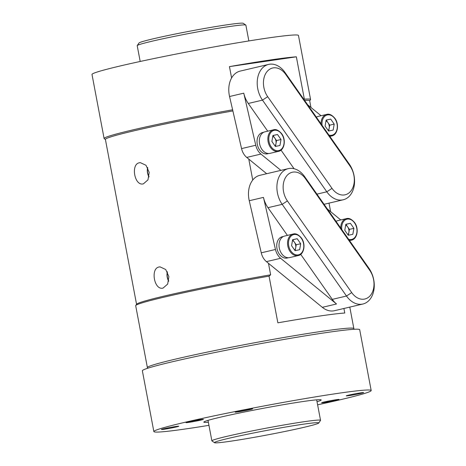 <?xml version="1.0" encoding="UTF-8"?>
<svg xmlns="http://www.w3.org/2000/svg" width="466" height="466" viewBox="0 0 466 466"><rect width="100%" height="100%" fill="white"/><g stroke="black" fill="none" stroke-linecap="round" stroke-linejoin="round"><path stroke-width="0.7" d="M317.026 401.727A59.718 2.551 169.3 0 0 321.121 399.863A59.718 2.551 169.3 0 0 302.9 401.546A59.718 2.551 169.3 0 0 240.287 412.835A59.718 2.551 169.3 0 0 203.869 422.015A59.718 2.551 169.3 0 0 208.366 422.26M153.856 431.58L142.363 370.779A110.588 4.724 169.3 0 1 207.72 354.009A110.588 4.724 169.3 0 1 325.816 332.654A110.588 4.724 -10.7 0 1 359.694 329.718L371.181 390.514A110.588 4.724 -10.7 0 0 337.302 393.45A110.588 4.724 169.3 0 0 219.206 414.804A110.588 4.724 169.3 0 0 153.856 431.58A110.588 4.724 169.3 0 0 187.734 428.638A110.588 4.724 -10.7 0 0 208.943 425.336M371.181 390.514A110.588 4.724 -10.7 0 1 317.608 404.803M163.782 428.79A8.848 0.379 169.3 0 0 161.393 429.512A8.848 0.379 169.3 0 0 166.898 428.825A8.848 0.379 169.3 0 0 176.393 426.943A8.848 0.379 169.3 0 0 178.781 426.227A8.848 0.379 169.3 0 0 173.276 426.908A8.848 0.379 169.3 0 0 163.782 428.79M348.638 395.151A8.848 0.379 169.3 0 0 346.255 395.867A8.848 0.379 169.3 0 0 351.76 395.185A8.848 0.379 169.3 0 0 361.255 393.298A8.848 0.379 169.3 0 0 363.637 392.582A8.848 0.379 169.3 0 0 358.133 393.263A8.848 0.379 169.3 0 0 348.638 395.151M237.561 411.437A8.848 0.379 169.3 0 0 235.173 412.154A8.848 0.379 169.3 0 0 240.677 411.472A8.848 0.379 169.3 0 0 250.172 409.585A8.848 0.379 169.3 0 0 252.56 408.868A8.848 0.379 169.3 0 0 247.056 409.55A8.848 0.379 169.3 0 0 237.561 411.437M188.41 421.911A8.848 0.379 169.3 0 0 186.021 422.627A8.848 0.379 169.3 0 0 191.526 421.946A8.848 0.379 169.3 0 0 201.021 420.064A8.848 0.379 169.3 0 0 203.409 419.342A8.848 0.379 169.3 0 0 197.904 420.029A8.848 0.379 169.3 0 0 188.41 421.911M324.01 402.03A8.848 0.379 169.3 0 0 321.627 402.746A8.848 0.379 169.3 0 0 327.132 402.065A8.848 0.379 169.3 0 0 336.627 400.178A8.848 0.379 169.3 0 0 339.015 399.461A8.848 0.379 169.3 0 0 333.505 400.143A8.848 0.379 169.3 0 0 324.01 402.03M268.474 263.313L270.641 274.794L269.045 276.146A105.06 4.491 169.3 0 0 135.757 305.498A105.06 4.491 169.3 0 0 135.693 305.702L147.39 367.581A105.06 4.491 -10.7 0 1 209.473 351.649A105.06 4.491 -10.7 0 1 321.662 331.367A105.06 4.491 -10.7 0 1 353.851 328.571L354.131 329.287M343.908 308.486L344.764 313.018A105.06 4.491 169.3 0 0 318.791 316.164A105.06 4.491 169.3 0 0 277.864 322.827L269.045 276.146M229.453 66.615L296.353 56.811A105.06 4.491 169.3 0 0 270.379 59.957A105.06 4.491 169.3 0 0 229.453 66.615L231.602 77.973M296.353 56.811L304.35 99.147L303.954 99.485M248.78 159.092L252.741 180.039M309.704 100.889L310.507 99.707A105.06 4.491 169.3 0 0 310.566 99.503L298.461 35.451A105.06 4.491 -10.7 0 0 266.278 38.241A105.06 4.491 169.3 0 0 154.089 58.524A105.06 4.491 169.3 0 0 92 74.461L104.104 138.513A105.06 4.491 169.3 0 0 104.238 138.682L105.415 139.485M232.621 109.807A105.06 4.491 169.3 0 0 104.104 138.513M232.878 110.937A103.953 4.444 169.3 0 0 105.398 139.392L136.561 304.315M310.944 107.454L309.686 100.796A103.953 4.444 169.3 0 0 304.583 100.382M310.566 99.503A105.06 4.491 169.3 0 0 304.35 99.147M135.757 305.498L136.637 304.205A103.953 4.444 -10.7 0 1 270.641 274.794M159.133 266.989C150.221 268.224 154.176 290.726 163.112 288.052L167.678 284.068L168.878 276.588L165.704 269.511L160.019 266.861L159.133 266.989M143.423 183.831C134.482 186.505 130.532 164.003 139.439 162.768L140.324 162.64L146.009 165.29L149.184 172.368L147.984 179.847L143.423 183.831M168.686 281.214A9.623 6.67 81.7 0 1 167.323 271.765M168.739 280.969A9.402 6.518 81.7 0 1 167.44 271.981M147.629 167.544A9.623 6.67 -98.3 0 0 148.998 176.993M147.745 167.76A9.402 6.518 -98.3 0 0 149.044 176.748M230.722 441.203A53.083 2.266 -10.7 0 1 214.529 442.7A53.083 2.266 -10.7 0 1 244.813 434.772A53.083 2.266 -10.7 0 1 302.516 424.316A53.083 2.266 -10.7 0 1 318.75 423.006A53.083 2.266 -10.7 0 1 286.38 431.167A53.083 2.266 -10.7 0 1 230.722 441.203M214.529 442.7L211.948 440.941A55.291 2.365 -10.7 0 1 211.879 440.853A55.291 2.365 -10.7 0 1 244.557 432.465A55.291 2.365 -10.7 0 1 303.599 421.788A55.291 2.365 -10.7 0 1 320.544 420.32A55.291 2.365 -10.7 0 1 320.509 420.431L318.75 423.006M140.19 61.471L137.208 45.68A55.291 2.365 -10.7 0 1 137.237 45.569A55.291 2.365 -10.7 0 1 170.958 37.07A55.291 2.365 -10.7 0 1 228.934 26.614A55.291 2.365 -10.7 0 1 245.803 25.059A55.291 2.365 -10.7 0 1 245.873 25.147L248.856 40.938M137.237 45.569L139.002 42.994A53.083 2.266 -10.7 0 1 171.371 34.834A53.083 2.266 -10.7 0 1 227.029 24.797A53.083 2.266 -10.7 0 1 243.223 23.3L245.803 25.059M332.013 188.369L267.694 96.689A18.028 12.966 -103.2 0 1 266.971 71.677A18.028 12.966 -103.2 0 1 285.74 74.438L350.059 166.117A18.028 12.966 -103.2 0 1 350.782 191.13A18.028 12.966 -103.2 0 1 332.013 188.369L326.812 191.806L262.492 100.126A22.45 16.147 -103.2 0 1 268.585 64.419A22.45 16.147 -103.2 0 1 284.959 72.411L349.279 164.09A22.45 16.147 -103.2 0 1 343.186 199.798A22.45 16.147 -103.2 0 1 326.812 191.806L316.927 194.13M294.058 168.715L281.015 150.122M267.717 131.173L248.279 103.469A22.45 16.147 -103.2 0 1 243.765 93.171L229.557 96.509A22.45 16.147 -103.2 0 1 240.165 71.1L268.585 64.419M321.068 115.731L307.665 104.774M330.05 136.34L330.167 136.847M243.765 93.171L255.764 145.258A13.269 9.547 -103.2 0 0 260.937 154.071L280.887 170.375M266.68 173.719L246.73 157.415A13.269 9.547 -103.2 0 1 241.557 148.596L229.557 96.509M278.528 151.351L270 153.355A11.056 7.957 -103.2 0 1 261.933 149.417A11.056 7.957 -103.2 0 1 264.938 131.826L273.46 129.822A11.056 7.957 76.8 0 0 270.461 147.407A11.056 7.957 76.8 0 0 278.528 151.351C284.458 150.302 286.281 139.794 281.744 133.789C278.738 130.294 275.977 128.971 273.46 129.822M281.01 139.509L277.503 134.505L272.936 135.478L271.876 141.448L275.383 146.452L279.955 145.479L281.01 139.509L276.524 140.563L274.771 138.064A5.621 4.043 -103.2 0 1 275.994 143.551L276.524 140.563M277.503 134.505L272.913 135.583M273.018 135.565L274.771 138.064A5.621 4.043 -103.2 0 0 272.785 136.317M275.488 146.429L275.994 143.551A5.621 4.043 -103.2 0 1 274.987 145.881M268.777 153.506L267.577 153.786A10.928 7.858 -103.2 0 1 258.298 147.565A10.928 7.858 -103.2 0 1 259.172 134.732A10.928 7.858 -103.2 0 1 262.574 132.519L263.773 132.233M316.362 117.17A11.056 7.957 -103.2 0 1 318.138 116.418L326.66 114.415A11.056 7.957 76.8 0 0 321.051 123.851M334.209 124.107L330.703 119.104L326.136 120.071L325.076 126.041L328.582 131.045L333.149 130.078L334.209 124.107L329.724 125.162L327.971 122.657A5.621 4.043 -103.2 0 1 329.194 128.144L329.724 125.162M330.703 119.104L326.113 120.181M326.217 120.158L327.971 122.657A5.621 4.043 -103.2 0 0 325.984 120.915M328.681 131.022L329.194 128.144A5.621 4.043 -103.2 0 1 328.186 130.474M351.708 292.59L287.388 200.91A18.028 12.966 -103.2 0 1 286.666 175.898A18.028 12.966 -103.2 0 1 305.434 178.659L369.748 270.338A18.028 12.966 -103.2 0 1 370.47 295.357A18.028 12.966 -103.2 0 1 351.708 292.59L346.5 296.026L282.186 204.347A22.45 16.147 -103.2 0 1 288.279 168.64A22.45 16.147 -103.2 0 1 304.653 176.631L368.973 268.311A22.45 16.147 -103.2 0 1 362.88 304.018A22.45 16.147 -103.2 0 1 346.5 296.026L332.293 299.37L300.71 254.349M287.411 235.394L267.973 207.69A22.45 16.147 -103.2 0 1 263.459 197.392L249.252 200.735A22.45 16.147 -103.2 0 1 259.859 175.321L288.279 168.64M263.459 197.392L275.458 249.479A13.269 9.547 -103.2 0 0 280.631 258.292L336.528 303.983A22.45 16.147 -103.2 0 1 332.293 299.37M362.88 304.018L334.46 310.705A22.45 16.147 -103.2 0 1 322.321 307.327L266.424 261.636A13.269 9.547 -103.2 0 1 261.251 252.817L249.252 200.735M340.762 219.952L327.359 208.995M349.745 240.561L349.861 241.068M298.223 255.572L289.695 257.576A11.056 7.957 -103.2 0 1 281.627 253.638A11.056 7.957 -103.2 0 1 284.633 236.046L293.155 234.043A11.056 7.957 76.8 0 0 290.155 251.634A11.056 7.957 76.8 0 0 298.223 255.572C304.152 254.523 305.976 244.015 301.432 238.01C298.432 234.52 295.671 233.198 293.155 234.043M300.704 243.73L297.197 238.726L292.631 239.699L291.57 245.669L295.077 250.673L299.644 249.7L300.704 243.73L296.219 244.784L294.465 242.285A5.621 4.043 -103.2 0 1 295.689 247.772L296.219 244.784M297.197 238.726L292.607 239.804M292.706 239.786L294.465 242.285A5.621 4.043 -103.2 0 0 292.479 240.543M295.176 250.65L295.689 247.772A5.621 4.043 -103.2 0 1 294.675 250.102M288.471 257.727L287.272 258.007A10.928 7.858 -103.2 0 1 277.992 251.786A10.928 7.858 -103.2 0 1 278.866 238.953A10.928 7.858 -103.2 0 1 282.268 236.74L283.462 236.454M336.05 221.391A11.056 7.957 -103.2 0 1 337.827 220.645L346.355 218.636A11.056 7.957 76.8 0 0 340.745 228.072M353.904 228.328L350.397 223.325L345.824 224.292L344.764 230.268L348.277 235.266L352.844 234.299L353.904 228.328L349.418 229.383L347.659 226.884A5.621 4.043 -103.2 0 1 348.888 232.371L349.418 229.383M350.397 223.325L345.807 224.402M345.906 224.379L347.659 226.884A5.621 4.043 -103.2 0 0 345.679 225.136M348.376 235.248L348.888 232.371A5.621 4.043 -103.2 0 1 347.875 234.695M248.279 103.469L262.492 100.126L267.694 96.689M349.279 164.09L350.059 166.117M284.959 72.411L285.74 74.438M255.764 145.258L241.557 148.596M260.937 154.071L246.73 157.415M281.645 134.062A10.398 7.479 -103.2 0 1 282.064 148.485A10.398 7.479 -103.2 0 1 271.241 146.895A10.398 7.479 -103.2 0 1 270.828 132.466A10.398 7.479 -103.2 0 1 281.645 134.062M329.602 136.043A11.056 7.957 76.8 0 0 331.728 135.944C337.658 134.895 339.481 124.387 334.938 118.381C331.938 114.892 329.177 113.57 326.66 114.415M322.105 125.354A10.398 7.479 -103.2 0 1 325.973 115.44A10.398 7.479 -103.2 0 1 334.844 118.655A10.398 7.479 -103.2 0 1 336.627 130.626A10.398 7.479 -103.2 0 1 328.891 135.024M267.973 207.69L282.186 204.347L287.388 200.91M336.528 303.983L322.321 307.327M368.973 268.311L369.748 270.338M304.653 176.631L305.434 178.659M275.458 249.479L261.251 252.817M280.631 258.292L266.424 261.636M301.339 238.283A10.398 7.479 -103.2 0 1 301.758 252.712A10.398 7.479 -103.2 0 1 290.935 251.116A10.398 7.479 -103.2 0 1 290.516 236.693A10.398 7.479 -103.2 0 1 301.339 238.283M349.296 240.27A11.056 7.957 76.8 0 0 351.416 240.165C357.352 239.122 359.175 228.608 354.632 222.602C351.632 219.113 348.871 217.791 346.355 218.636M341.794 229.575A10.398 7.479 -103.2 0 1 345.667 219.661A10.398 7.479 -103.2 0 1 354.539 222.882A10.398 7.479 -103.2 0 1 356.321 234.847A10.398 7.479 -103.2 0 1 348.58 239.244M147.39 367.581L147.384 368.35M329.019 203.129L330.639 211.675M349.791 307.1L353.851 328.571M211.879 440.853L208.005 420.367M320.544 420.32L316.67 399.834M343.186 199.798L324.062 204.3M329.846 136.387L331.728 135.944M316.245 117.001L316.973 116.832M349.535 240.607L351.416 240.165M335.939 221.222L336.662 221.053"/></g></svg>
